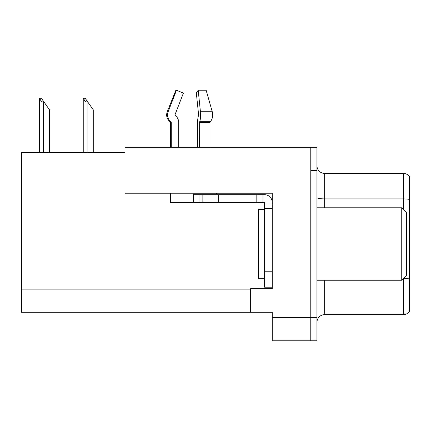 <?xml version="1.0" encoding="UTF-8"?>
<svg xmlns="http://www.w3.org/2000/svg" width="431" height="431" viewBox="0 0 431 431"><rect width="100%" height="100%" fill="white"/><g stroke="black" fill="none" stroke-linecap="round" stroke-linejoin="round"><path stroke-width="0.65" d="M125.001 152.676L21.55 152.676L21.55 312.243L272.236 312.243L272.236 340.765L316.947 340.765L316.947 147.278L125.001 147.278L125.001 193.223L272.236 193.223L272.236 208.561L264.526 208.561L264.526 202.398L256.817 202.398L256.817 194.688L264.526 194.688A7.71 7.71 0 0 1 272.236 202.398M272.236 208.561L272.236 271.772L264.526 271.772L264.526 287.191L272.236 287.191L272.236 271.772L272.236 288.657L250.653 288.657L250.653 312.243M316.947 170.407L310.778 170.407L310.778 340.765L310.778 147.278M316.947 322.34A7.71 7.71 0 0 1 324.656 314.635L403.281 314.635L403.281 278.712M409.45 176.494A7.71 7.71 0 0 0 403.281 173.413A7.71 7.71 0 0 1 409.45 176.494A7.71 7.71 0 0 0 403.281 173.413A7.71 7.71 0 0 1 409.45 176.494L409.45 311.548A7.71 7.71 0 0 1 403.281 314.635M409.45 199.962L409.45 199.429A7.71 1.336 180 0 0 403.281 198.89L403.281 173.413L324.656 173.413A7.71 7.71 0 0 1 316.947 165.703A7.71 7.71 0 0 0 324.656 173.413L324.656 207.79M83.603 98.252L85.166 98.252L87.865 102.104L87.094 102.104C85.505 101.98 84.341 100.698 83.603 98.252L83.242 98.252L83.242 152.676M93.263 152.676L93.263 109.813L87.865 102.104M39.819 98.252L41.381 98.252L44.081 102.104L43.31 102.104C41.721 101.98 40.552 100.698 39.819 98.252L39.458 98.252L39.458 152.676M49.479 152.676L49.479 109.813L44.081 102.104M198.529 115.476L198.325 116.176A8.48 2.193 -90 0 0 197.597 122.49L197.597 147.278M199.591 147.278L199.661 121.914L210.139 121.914A0.77 0.544 -90 0 0 209.962 122.49A0.77 0.544 -90 0 1 210.139 121.914A0.77 0.544 -90 0 0 209.962 122.49A0.77 0.544 -90 0 1 210.139 121.914L210.694 121.213A8.48 5.996 90 0 0 212.251 111.742L206.142 90.235L212.251 111.742L206.142 90.235L198.195 90.235L196.347 93.107L198.583 114.614M170.482 147.278L170.482 122.49L171.269 122.49A0.77 0.743 -90 0 0 171.021 121.914L170.223 121.914L169.448 121.213L170.267 121.213L171.021 121.914A0.77 0.743 -90 0 1 171.269 122.49L171.269 147.278M178.714 147.278L178.714 122.49A8.48 8.189 90 0 0 175.993 116.176L175.239 115.476A0.77 0.743 -90 0 1 175.045 114.614L183.39 93.107L176.484 90.235L175.875 90.235L167.239 111.742C165.989 115.363 166.727 118.52 169.448 121.213C166.727 118.52 165.989 115.363 167.239 111.742L168.138 111.742A8.48 8.189 90 0 0 170.267 121.213M216.384 193.223L216.384 193.918L193.605 193.918L193.605 194.688L202.856 194.688L202.856 202.398L170.482 202.398L170.482 193.223M199.591 122.49L209.962 122.49L209.962 147.278M175.045 114.614A0.77 0.743 -90 0 0 175.239 115.476L175.993 116.176M176.484 90.235L168.138 111.742M199.661 121.914L199.86 121.213A8.48 2.193 -90 0 0 200.431 111.742L198.195 90.235M202.856 194.688L256.817 194.688M202.856 202.398L256.817 202.398M264.526 287.191L272.236 287.191M262.985 202.398L262.985 194.688M272.236 203.938L264.526 203.938M264.526 271.772L264.526 208.561M264.526 209.331L258.358 209.331L258.358 278.712L264.526 278.712M401.74 280.252L406.368 275.63L406.368 212.418L401.74 207.79L401.74 280.252L316.947 280.252M316.947 207.79L401.74 207.79M272.236 317.642L316.947 317.642M21.55 289.12L250.653 289.12M324.656 280.252L324.656 314.635M403.281 209.331L403.281 198.89L324.656 198.89A7.71 1.336 -0 0 1 316.947 197.554M409.45 278.981A7.71 1.336 180 0 0 403.551 278.448M324.656 173.413A7.71 7.71 0 0 1 316.947 165.703M87.094 152.676L87.094 102.104M43.31 152.676L43.31 102.104M193.605 202.398L193.605 194.688M212.251 111.742L200.431 111.742M210.694 121.213L199.86 121.213M218.275 202.398L218.275 194.688M199.003 202.398L199.003 194.688M170.223 121.914L170.482 122.49"/></g></svg>
